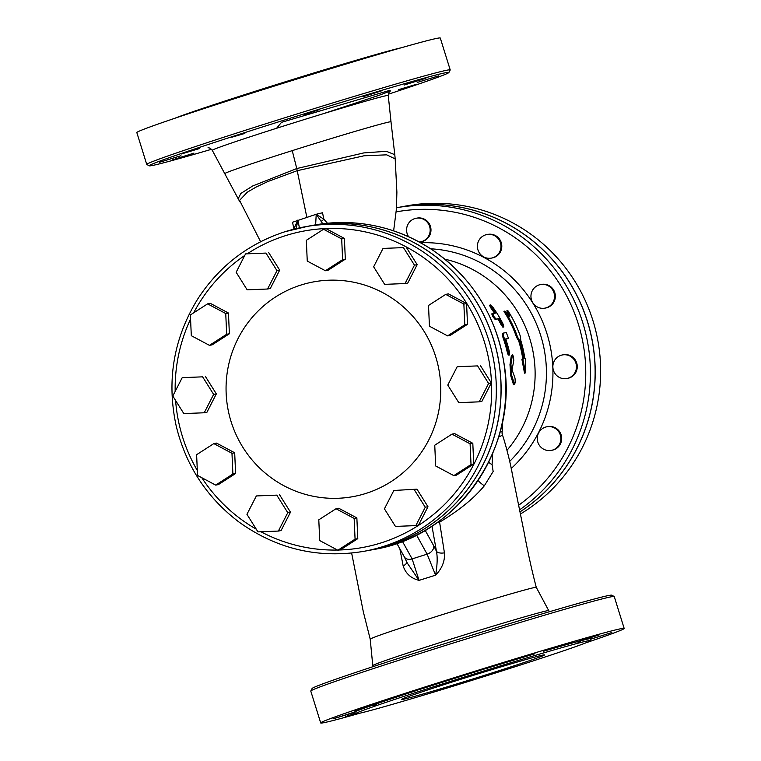 <?xml version="1.0" encoding="UTF-8"?>
<svg xmlns="http://www.w3.org/2000/svg" width="761" height="761" viewBox="0 0 761 761"><rect width="100%" height="100%" fill="white"/><g stroke="black" fill="none" stroke-linecap="round" stroke-linejoin="round"><path stroke-width="1.14" d="M549.509 611.701L548.729 610.626C549.965 609.114 495.792 624.905 444.11 641.276C399.649 655.421 375.867 663.497 372.776 665.504L372.738 666.76M372.776 665.504L370.198 639.107C373.194 637.119 395.596 629.48 437.404 616.191C486.231 600.733 537.104 585.903 536.286 587.378L548.729 610.626M614.194 596.5L611.692 595.188A156.928 3.472 162.7 0 0 460.89 638.603A156.928 3.472 162.7 0 0 312.105 688.496L310.792 690.998A158.925 3.51 -17.3 0 1 461.47 640.467A158.925 3.51 -17.3 0 1 614.194 596.5A158.925 3.51 -17.3 0 1 614.251 596.567L624.172 628.434A158.925 3.51 -17.3 0 1 586.322 642.674M359.953 713.181A158.925 3.51 -17.3 0 1 320.704 722.95L310.783 691.083A158.925 3.51 -17.3 0 1 310.792 690.998M320.704 722.95A158.925 3.51 -17.3 0 1 471.401 672.334A158.925 3.51 -17.3 0 1 624.172 628.434M355.026 713.342L345.589 716.548L355.282 713.789M371.064 705.732C374.564 705.418 376.419 704.781 376.619 703.801L354.759 710.574L371.064 705.732A124.794 2.759 162.7 0 0 354.055 712.22L332.957 718.888L353.342 712.677C355.397 712.781 355.634 712.629 354.055 712.22C355.634 712.629 355.397 712.781 353.342 712.677A124.794 2.759 162.7 0 0 354.265 712.848M424.866 687.849L405.156 693.832L424.866 687.849A124.794 2.759 162.7 0 1 475.967 671.706L492.586 666.303L475.967 671.706M543.259 651.321L555.606 647.211L543.259 651.321A124.794 2.759 162.7 0 1 577.342 641.666L577.342 641.675C577.732 642.455 579.178 642.084 581.68 640.534L599.288 634.836L577.342 641.666M590.812 639.173A124.794 2.759 162.7 0 0 590.831 639.164L611.92 632.486L590.888 639.097M495.202 673.076A123.187 2.721 162.7 0 0 590.536 640.581A123.187 2.721 162.7 0 0 472.105 674.617A123.187 2.721 162.7 0 0 355.301 713.847A123.187 2.721 162.7 0 0 495.202 673.076M486.479 674.703A74.968 1.655 -17.3 0 1 401.342 699.511A74.968 1.655 -17.3 0 1 472.429 675.635A74.968 1.655 -17.3 0 1 544.486 654.926A74.968 1.655 -17.3 0 1 486.479 674.703M207.991 147.805L207.981 147.805C209.265 147.615 210.711 148.462 212.29 150.336C211.025 149.736 242.864 138.892 283.606 126.041C335.525 109.594 389.898 93.727 388.253 95.525C388.481 93.099 389.185 91.586 390.374 90.997L390.364 90.997M224.961 173.584L224.952 173.575C223.962 172.937 253.841 162.749 292.234 150.63C341.28 135.106 392.257 120.248 391.011 121.855L388.253 95.525M211.529 149.289A156.928 3.472 -17.3 0 1 149.308 165.812A156.928 3.472 -17.3 0 1 298.046 115.777A156.928 3.472 -17.3 0 1 448.895 72.504A156.928 3.472 -17.3 0 1 388.291 94.231M398.593 89.655L416.762 84.195L398.593 89.655M417.218 82.445L438.564 75.881L417.218 82.445M404.177 85.051L425.932 78.231L404.177 85.051M362.978 96.78L382.25 90.607L362.978 96.78M304.657 114.483L319.22 109.698L304.657 114.483M244.842 133.422L231.791 137.227L244.842 133.422M199.563 148.519L181.394 153.969L199.563 148.519M180.947 155.729L159.591 162.283L180.947 155.729M193.979 153.113L172.233 159.943L193.979 153.113M448.895 72.504L450.208 70.002A158.925 3.51 162.7 0 0 450.217 69.917A158.925 3.51 162.7 0 0 297.437 113.827A158.925 3.51 162.7 0 0 146.749 164.433A158.925 3.51 162.7 0 0 146.806 164.5L149.308 165.812M450.217 69.917L440.296 38.05A158.925 3.51 162.7 0 0 287.515 81.96A158.925 3.51 162.7 0 0 136.828 132.566L146.749 164.433M174.678 118.326A123.187 2.721 -17.3 0 1 287.278 81.18A123.187 2.721 -17.3 0 1 401.047 47.819M399.858 548.824L403.149 565.889C405.613 573.49 410.921 578.322 419.064 580.386L435.596 575.164C442.084 568.477 445.033 561.038 444.434 552.838L439.592 522.151C458.959 510.545 473.884 498.417 484.357 485.756L493.157 471.497L492.082 464.686L492.709 453.328M498.607 437.128L502.507 435.13M506.997 450.274A116.947 114.949 -100.5 0 0 444.881 259.168M502.098 433.57L502.707 420.785M509.984 364.605L511.335 355.596L512.467 354.826L510.935 364.31L511.734 375.477L514.55 384.353L513.532 384.676L510.755 375.782L509.984 364.605L510.935 364.31M503.849 326.916L503.021 323.948A117.945 115.929 -100.5 0 0 493.042 307.511L490.474 304.942L491.901 307.72A117.945 115.929 79.5 0 1 495.554 313.066L492.738 313.589L493.851 316.367A117.945 115.929 79.5 0 1 493.937 316.528L496.096 319.125L498.912 318.602A117.945 115.929 79.5 0 1 501.88 324.167L503.849 326.916L502.907 327.22L500.928 324.462A116.947 114.949 -100.5 0 0 497.951 318.907L495.135 319.43L492.976 316.833A116.947 114.949 -100.5 0 0 492.881 316.681L491.768 313.893L492.719 313.589M494.507 313.256A116.947 114.949 -100.5 0 0 490.912 308.034L489.475 305.256L490.474 304.942M509.48 354.987L509.375 351.791A117.945 115.929 -100.5 0 0 505.704 338.959L508.519 338.436L506.293 332.538L503.487 333.061C502.964 333.527 503.325 335.563 504.572 339.168A117.945 115.929 79.5 0 1 508.234 352.001L509.48 354.987L508.253 355.092L507.292 352.295A116.947 114.949 -100.5 0 0 503.63 339.463C502.393 335.858 502.032 333.822 502.545 333.356L503.459 333.061L502.545 333.356M507.597 338.731L505.751 339.073M525.49 372.861L524.519 373.166L521.903 359.287L522.855 358.983L525.49 372.861L525.746 358.45L524.871 358.612A117.945 115.929 -100.5 0 0 520.762 340.367L520.448 336.543A117.945 115.929 -100.5 0 0 507.787 310.526L509.746 316.376L504.895 311.059A117.945 115.929 79.5 0 1 517.556 337.075L519.63 340.576A117.945 115.929 79.5 0 1 523.73 358.821L522.855 358.983M522.769 359.011A116.947 114.949 -100.5 0 0 518.688 340.871L516.614 337.37A116.947 114.949 -100.5 0 0 503.925 311.363L504.895 311.059M508.101 314.521L506.816 310.83L507.787 310.526M403.149 565.889A8 3.967 168.5 0 0 406.831 562.046M431.982 526.136L436.443 551.268L433.76 545.837A8 5.831 151 0 1 427.121 554.16L412.129 558.897L419.064 580.386L407.268 563.054L404.281 556.814A8 5.831 -29 0 0 412.129 558.897L402.407 541.337M437.585 522.303A8 5.508 172.6 0 0 439.592 522.151L439.192 521.133M416.543 535.04L427.121 554.16L435.596 575.164C437.347 565.023 437.623 557.052 436.443 551.268A8 3.967 168.5 0 0 444.434 552.838M327.449 223.239L323.863 219.206L316.215 214.269L322.778 223.753M321.266 221.27A8 2.273 127.9 0 0 323.863 219.206L322.512 212.766L316.215 214.269L315.644 224.818M296.086 229.232L297.893 220.062L293.717 229.232M316.215 214.269L292.528 222.241L293.87 228.681A8 0.561 -159.8 0 0 294.821 228.947M299.406 227.881L297.893 220.062M368.98 550.374A164.918 162.103 -100.5 0 0 369.028 550.374A164.918 162.103 -100.5 0 0 498.303 358.631A164.918 162.103 -100.5 0 0 308.823 226.065A164.918 162.103 -100.5 0 0 308.776 226.074M484.357 485.756A19.986 14.963 47.4 0 1 478.098 480.41M492.082 464.686A19.986 14.088 21.5 0 1 488.629 462.212M520.419 513.998A166.916 164.072 -100.5 0 0 590.013 312.039A166.916 164.072 -100.5 0 0 406.003 205.993L400.581 207.002A166.916 164.072 -100.5 0 0 400.533 207.011M546.893 426.797L547.701 426.645A11.995 11.786 79.5 0 1 558.603 446.583A11.995 11.786 79.5 0 1 552.086 450.236L551.268 450.388A11.995 11.786 79.5 0 1 537.485 440.743A11.995 11.786 79.5 0 1 559.383 432.819A11.995 11.786 79.5 0 1 551.268 450.388M562.465 354.93L563.283 354.778A11.995 11.786 79.5 0 1 576.99 369.218A11.995 11.786 79.5 0 1 567.658 378.369L566.85 378.521A11.995 11.786 79.5 0 1 553.066 368.876A11.995 11.786 79.5 0 1 562.465 354.93A11.995 11.786 79.5 0 1 576.182 369.37A11.995 11.786 79.5 0 1 566.85 378.521M540.548 284.557L541.366 284.405A11.995 11.786 79.5 0 1 554.798 292.643A11.995 11.786 79.5 0 1 545.742 307.996L544.924 308.138A11.995 11.786 79.5 0 1 531.149 298.502A11.995 11.786 79.5 0 1 540.548 284.557A11.995 11.786 79.5 0 1 553.979 292.795A11.995 11.786 79.5 0 1 544.924 308.138M487.002 234.531L487.82 234.378A11.995 11.786 79.5 0 1 501.356 249.513A11.995 11.786 79.5 0 1 492.196 257.96L491.387 258.112A11.995 11.786 79.5 0 1 477.604 248.476A11.995 11.786 79.5 0 1 497.152 237.518A11.995 11.786 79.5 0 1 491.387 258.112M408.609 236.709A11.995 11.786 79.5 0 1 416.181 218.255L416.999 218.103A11.995 11.786 79.5 0 1 430.983 230.155A11.995 11.786 79.5 0 1 421.375 241.694L420.567 241.846A11.995 11.786 79.5 0 1 419.301 242.008M416.181 218.255A11.995 11.786 79.5 0 1 430.174 230.298A11.995 11.786 79.5 0 1 420.567 241.846M519.991 511.896A166.916 164.072 -100.5 0 0 583.525 310.26A166.916 164.072 -100.5 0 0 400.581 207.002M373.641 266.797L383.04 248.419L403.454 247.61L414.46 265.17L405.052 283.549L384.647 284.357L373.641 266.797M403.454 247.61L383.04 248.419M406.165 247.106L417.171 264.666L414.46 265.17M417.171 264.666L407.772 283.044L405.052 283.549M307.254 261.071L306.331 240.324L323.549 229.251L341.689 238.916L342.612 259.663L325.394 270.745L307.254 261.071M341.689 238.916L344.4 238.421L326.26 228.747L323.549 229.251M344.4 238.421L345.323 259.168L342.612 259.663M345.323 259.168L328.105 270.241L325.394 270.745M247.163 289.827L236.157 272.267L245.556 253.889L265.97 253.08L276.975 270.64L267.568 289.018L247.163 289.827M265.97 253.08L245.556 253.889M268.681 252.576L279.687 270.136L276.975 270.64M279.687 270.136L270.288 288.514L267.568 289.018M209.446 345.351L191.306 335.687L190.383 314.94L207.601 303.858L225.741 313.532L226.664 334.279L209.446 345.351L212.157 344.847L229.375 333.775L226.664 334.279M225.741 313.532L228.452 313.028L210.312 303.354L207.601 303.858M228.452 313.028L229.375 333.775M204.224 412.776L183.82 413.584L172.804 396.024L182.212 377.656L202.626 376.838L213.632 394.398L204.224 412.776L206.935 412.272L216.343 393.894L213.632 394.398M202.626 376.838L182.212 377.656M205.337 376.334L216.343 393.894M232.895 474.027L215.677 485.099L197.537 475.435L196.614 454.688L213.831 443.606L231.972 453.28L232.895 474.027L235.606 473.523L218.388 484.595L215.677 485.099M231.972 453.28L234.683 452.776L216.543 443.102L213.831 443.606M234.683 452.776L235.606 473.523M287.772 512.695L278.364 531.064L257.95 531.872L246.945 514.312L256.352 495.944L276.766 495.126L287.772 512.695L290.483 512.191L281.075 530.56L278.364 531.064M276.766 495.126L256.352 495.944M279.477 494.631L290.483 512.191M354.15 518.412L355.073 539.159L337.855 550.241L319.725 540.567L318.792 519.82L336.01 508.748L354.15 518.412L356.861 517.908L357.784 538.655L355.073 539.159M357.784 538.655L340.576 549.737L337.855 550.241M356.861 517.908L338.721 508.243L336.01 508.748M414.25 489.665L425.256 507.226L415.848 525.594L395.435 526.412L384.429 508.843L393.837 490.474L416.961 489.161L427.967 506.721L425.256 507.226M427.967 506.721L418.56 525.09L415.848 525.594M416.961 489.161L393.837 490.474M451.958 434.131L470.098 443.806L471.021 464.552L453.813 475.625L435.673 465.96L434.75 445.214L451.958 434.131L454.669 433.627L472.809 443.302L470.098 443.806M472.809 443.302L473.732 464.048L471.021 464.552M473.732 464.048L456.524 475.121L453.813 475.625M457.18 366.716L477.594 365.898L488.6 383.468L479.192 401.837L458.788 402.645L447.772 385.085L457.18 366.716L477.594 365.898M480.305 365.394L491.311 382.964L488.6 383.468M491.311 382.964L481.903 401.332L479.192 401.837M428.51 305.465L445.727 294.383L463.868 304.058L464.79 324.804L447.582 335.877L429.442 326.212L428.51 305.465M463.868 304.058L466.579 303.553L448.438 293.879L445.727 294.383M466.579 303.553L467.501 324.3L464.79 324.804M467.501 324.3L450.293 335.382L447.582 335.877M285.09 231.686L308.738 226.084A164.918 162.103 79.5 0 1 498.227 358.65A164.918 162.103 79.5 0 1 368.942 550.384L364.243 551.259A164.918 162.103 -100.5 0 0 493.518 359.515A164.918 162.103 -100.5 0 0 304.039 226.959A164.918 162.103 -100.5 0 0 285.109 231.686C248.2 243.767 219.082 266.207 197.727 299.006C173.575 338.293 166.402 380.643 176.219 426.055C185.846 465.523 206.697 497.456 238.773 521.884C276.719 549.166 318.545 558.955 364.243 551.259M300.956 285.042A109.165 107.301 79.5 0 1 435.758 356.899A109.165 107.301 79.5 0 1 365.87 493.442A109.165 107.301 79.5 0 1 231.078 421.575A109.165 107.301 79.5 0 1 300.956 285.042M519.63 340.576L518.688 340.871M517.556 337.075L516.614 337.37M492.738 313.589L491.758 313.893M493.851 316.367L492.881 316.681M493.937 316.528L492.976 316.833M498.912 318.602L497.951 318.907M513.266 384.267L514.274 383.953C515.13 383.972 515.368 382.012 514.997 378.093L512.039 369.741L513.761 360.609C513.589 356.709 513.095 354.93 512.277 355.292L511.335 355.596M519.982 511.858A166.916 164.072 -100.5 0 0 583.421 310.231A166.916 164.072 -100.5 0 0 400.486 207.021L396.491 207.763A166.916 164.072 -100.5 0 1 577.875 309.004A166.916 164.072 -100.5 0 1 519.573 509.841M415.944 690.731A124.794 2.759 162.7 0 0 376.619 703.801M535.04 653.747A124.794 2.759 162.7 0 0 485.86 668.643M591.535 638.698A124.794 2.759 162.7 0 0 581.68 640.534M323.102 113.769L378.512 95.515L390.593 90.949L389.375 90.473L281.522 122.34L276.585 128.267M433.76 545.837L425.18 530.341M313.522 225.199A164.918 162.103 79.5 0 1 503.002 357.756A164.918 162.103 79.5 0 1 373.727 549.499C457 536.21 518.736 448.59 504.067 363.691C496.134 315.986 472.591 278.298 433.418 250.607C396.624 226.293 356.652 217.827 313.522 225.199L308.823 226.065M260.614 241.722L239.563 200.371L247.382 192.133L256.248 187.006L267.901 181.518L297.209 170.683L306.778 216.971M292.234 150.63L296.771 168.542L363.787 152.913L386.35 151.306L394.788 154.673L391.002 121.855M212.29 150.336L238.174 198.735L240.866 193.437L252.7 185.969L296.771 168.542L297.209 170.683L364.072 155.786L386.683 154.835L395.187 158.897L396.89 192.181L396.414 209.009L393.627 230.849M430.697 248.799A123.758 121.646 79.5 0 1 538.55 329.199A123.758 121.646 79.5 0 1 509.727 461.347M247.715 253.489A160.923 158.174 79.5 0 1 285.575 235.634A160.923 158.174 79.5 0 1 489.361 362.75A160.923 158.174 79.5 0 1 339.14 550.003M337.494 550.041A160.923 158.174 79.5 0 1 260.937 531.758M256.267 529.18A160.923 158.174 79.5 0 1 201.76 477.68M197.318 470.488A160.923 158.174 79.5 0 1 175.601 400.486M175.173 391.401A160.923 158.174 79.5 0 1 190.573 319.097M193.703 312.8A160.923 158.174 79.5 0 1 244.757 255.458M504.572 339.168L503.63 339.463M508.234 352.001L507.292 352.295M491.901 307.72L490.912 308.034M496.096 319.125L495.135 319.43M501.88 324.167L500.928 324.462M511.734 375.477L510.755 375.782M396.215 211.881A162.921 160.143 79.5 0 1 572.995 309.356A162.921 160.143 79.5 0 1 518.641 505.247M511.202 468.51A129.551 127.334 -100.5 0 0 543.478 323.901A129.551 127.334 -100.5 0 0 420.633 242.73M590.536 640.581L590.897 639.088M355.301 713.847L354.112 712.819M536.286 587.387C531.768 570.217 527.706 551.82 524.101 532.215L512.277 473.865C510.536 463.03 504.885 441.675 502.479 435.035L501.851 431.297M370.198 639.107L363.349 611.92L351.639 553.076M404.281 556.814L396.842 543.383M369.028 550.374L373.727 549.499M238.174 198.735L239.848 201.865M395.187 158.897L394.788 154.664"/></g></svg>
